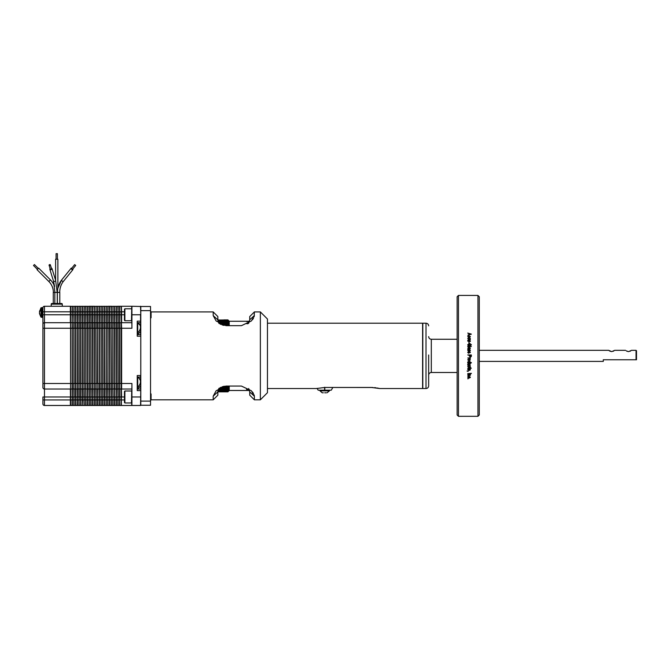 <?xml version="1.0" encoding="UTF-8"?>
<svg xmlns="http://www.w3.org/2000/svg" width="670" height="670" viewBox="0 0 670 670"><rect width="100%" height="100%" fill="white"/><g stroke="black" fill="none" stroke-linecap="round" stroke-linejoin="round"><path stroke-width="1" d="M426.003 388.533L426.003 323.208L422.812 323.208L422.812 388.533L426.003 388.533C427.611 388.374 428.498 387.486 428.658 385.878L428.658 354.983M137.241 334.481L137.727 334.481L137.727 322.873L140.474 325.62L140.474 328.677C140.474 324.741 140.474 324.732 140.474 328.677C140.474 332.622 140.474 332.622 140.474 328.677M137.241 388.868L137.727 388.868L137.727 377.26L139.008 378.148L140.474 380.619M39.672 311.349L40.937 307.882L42.277 307.63L42.914 308.267L42.914 314.766L42.914 308.987M39.463 311.332L41.138 308.108L40.937 317.086L42.277 317.329L42.914 316.692L42.914 325M62.285 304.163A0.662 0.662 0 0 0 61.623 303.502L51.883 303.502A0.662 0.662 0 0 0 51.213 304.163L62.285 304.163L62.285 306.265M57.419 259.215L57.419 253.679L56.087 253.679L56.087 259.215M72.77 269.064A1.131 0.469 -141 0 1 72.896 269.65A1.131 0.469 -141 0 1 71.715 269.307A1.131 0.469 -141 0 1 71.137 268.234L61.632 279.976L57.88 288.142L57.88 259.215L55.618 259.215L55.618 280.328L52 268.611A1.131 0.762 162.8 0 1 49.84 269.273A1.131 0.762 162.8 0 1 50.108 268.553M59.705 292.43C59.764 288.125 60.995 284.44 63.39 281.392L72.896 269.65L63.39 281.392A1.131 0.469 -141 0 1 63.156 281.484A1.131 0.469 -141 0 1 62.017 280.872A1.131 0.469 -141 0 1 61.632 279.976C58.893 283.469 57.503 287.614 57.452 292.43M74.663 264.608L71.497 268.519L72.528 269.357L75.702 265.446L74.663 264.608L75.702 265.446M71.74 268.226A1.131 0.469 -141 0 0 71.137 268.234L61.632 279.976M49.078 265.22L50.284 269.139A0.662 0.444 -17.2 0 0 51.556 268.745L50.342 264.834A0.662 0.444 162.8 0 1 49.078 265.22A0.662 0.444 162.8 0 1 50.342 264.834L51.372 268.159A1.131 0.762 162.8 0 1 52 268.611L55.627 280.353A1.131 0.762 162.8 0 1 53.474 281.015L54.563 286.4A17.738 17.738 0 0 0 50.426 279.884L48.826 281.484A15.477 15.477 0 0 1 53.365 292.43M38.358 268.469L34.438 264.558L33.5 265.496L37.411 269.407M50.426 279.884L38.684 268.142L37.084 269.742L48.826 281.484M267.447 388.533L316.408 388.533L324.716 387.461L371.44 387.461L379.739 388.533L422.594 388.533L422.594 323.208L267.447 323.208M267.447 392.721L267.447 319.004L260.362 311.918L260.362 399.806L267.447 392.721L260.362 399.806M254.382 396.179L254.148 394.915M253.453 393.424L252.364 391.875M151.085 399.822L213.194 399.822L213.194 396.146L216.167 390.719L226.008 386.062L241.409 386.062L251.401 390.794L254.382 396.221L254.382 399.822L260.312 399.822M151.085 399.94L150.532 400.493L151.085 399.94L151.085 394.002L150.532 393.449M150.532 318.292L151.085 317.739L151.085 311.801L150.532 311.248L151.085 311.801M324.623 387.461L324.799 390.191L318.158 390.191L317.103 388.366M249.5 390.484L243.847 390.484L249.5 390.484M249.131 389.438L246.501 389.438L249.089 389.354M323.334 392.804L322.236 392.804L320 390.861L329.431 390.861L329.431 390.191M320 390.861L320 390.191M324.623 390.149L324.623 387.319M457.133 339.263L431.312 339.263C429.705 339.104 428.817 338.216 428.658 336.608M457.133 372.478L431.312 372.478L431.312 339.263M229.232 386.062L229.232 390.526L227.901 391.85L228.956 390.794M228.16 386.062L223.478 386.364M222.264 386.707L227.901 386.364M227.901 386.707L228.956 386.104L227.901 387.319L220.807 387.319M220.187 387.637L227.901 387.319M227.901 387.637L228.956 386.975L227.901 388.19L219.258 388.19M218.864 388.483L227.901 388.19M227.901 388.483L228.956 387.771L227.901 388.977L218.621 388.977M218.504 389.228L227.901 388.977M227.901 389.228L228.956 388.466L227.901 389.664L218.328 389.664M218.244 389.89L227.901 389.664M227.901 389.89L228.956 389.077L227.901 390.267L218.119 390.267M218.06 390.459L227.901 390.267M227.901 390.459L228.956 389.597L227.901 390.778L217.984 390.778M217.951 390.928L227.901 390.778M227.901 390.928L228.956 390.032L227.901 391.188L217.901 391.188M217.884 391.305L227.901 391.188M227.901 391.305L228.956 390.367L227.901 391.498L217.867 391.498M217.859 391.582L227.901 391.498M227.901 391.582L228.956 390.602L227.901 391.716L217.851 391.716M217.851 391.766L227.901 391.716M227.901 391.766L228.956 390.752L227.901 391.85L217.851 391.85L227.901 391.85M137.241 377.084L140.566 377.084L140.566 389.044L137.241 389.044M137.241 322.697L140.566 322.697L140.566 334.657L137.241 334.657M457.133 414.998L457.133 296.743L458.464 295.42L458.464 416.321L457.133 414.998M131.705 391.213L131.488 402.955L124.888 402.955L124.888 390.995L124.444 391.439L124.444 402.511L124.888 402.955M131.705 309.012L131.488 320.746L124.888 320.746L124.888 308.786L124.444 309.23L124.444 320.302L124.888 320.746M467.76 358.014L470.365 357.646L469.955 358.014L470.415 358.45L467.76 358.014M467.71 359.849L469.067 358.852L470.415 359.849L469.092 360.845L467.719 359.815M467.76 362.981L467.719 362.034L469.067 361.13L470.415 361.993L470.047 362.562L471.345 362.562L467.76 362.981M467.76 365.234L467.719 364.229L468.766 363.534L470.365 363.534L468.087 364.304L470.365 365.234L467.76 365.234M468.087 366.599L468.69 367.478L467.719 366.599L469.067 365.653L470.415 366.607L469.578 367.436L470.047 366.607L469.075 366.021L468.087 366.599M469.997 368.575L467.719 368.349L470.365 367.57L471.303 368.207L469.997 368.575M467.719 369.622L468.556 368.751L468.087 369.647L468.498 370.116L469.67 368.802L470.415 369.606L469.67 370.435L469.729 369.162L468.556 370.477L467.719 369.589M467.76 371.205L467.065 371.021L467.76 371.205M467.76 373.659L471.345 373.307L467.76 373.659M467.76 374.639L470.365 374.279L470.415 375.234L467.76 375.912L470.047 375.158L467.76 374.639M468.087 377.21L468.69 378.048L467.719 377.21L469.067 376.314L470.415 377.218L469.578 378.006L470.047 377.218L469.075 376.657L468.087 377.21M467.76 378.784L468.271 378.441L467.76 378.784M458.464 416.321L477.953 416.305L477.953 295.437L479.276 296.76L477.953 295.437L458.464 295.42M471.345 355.871L470.306 357.177L469.209 355.318L467.76 354.941L471.345 354.949L471.345 355.871M471.278 356.624L471.345 356.046L470.306 357.169L469.209 355.871M468.498 352.906L468.087 352.428L468.732 352.83L469.67 351.549L470.415 352.387L469.628 352.864M468.874 350.418L468.498 350.854L468.087 350.377L468.732 350.795L469.67 349.514L470.415 350.351M479.276 361.406L603.285 361.406L603.285 359.765L636.056 359.765L636.056 350.335L631.517 350.335L628.527 351.633L626.316 350.879M479.276 350.335L608.712 350.335L611.693 351.633L614.692 350.335L625.537 350.335M613.092 351.323L613.854 350.913M636.056 359.765L636.5 359.765L636.5 350.779L636.056 350.335M629.917 351.323L630.688 350.913M42.914 379.387L42.914 332.353M42.914 313.795L42.914 387.469A1.549 1.549 0 0 0 44.463 389.027L70.367 389.027L70.593 405.342M218.412 319.908L217.851 319.892M219.475 319.975L217.851 319.967M57.36 303.502L57.36 292.43L59.798 292.43L59.798 303.502L59.798 292.43M53.273 303.502L53.273 292.43L57.36 292.43M222.013 320L222.666 319.984M229.232 325.679L229.232 321.215L227.901 319.892L223.847 319.967M223.864 319.908L227.901 319.908L228.956 320.989L227.901 319.967L221.125 320.017M217.851 320.026L227.901 319.967M227.901 320.026L228.956 321.131L227.901 320.151L217.859 320.151M217.867 320.235L227.901 320.151M227.901 320.235L228.956 321.366L227.901 320.428L217.884 320.428M217.901 320.545L227.901 320.428M227.901 320.545L228.956 321.701L227.901 320.796L217.943 320.796M217.976 320.955L227.901 320.796M227.901 320.955L228.956 322.128L227.901 321.265L218.06 321.265M218.11 321.458L227.901 321.265M227.901 321.458L228.956 322.647L227.901 321.834L218.236 321.834M218.32 322.052L227.901 321.834M227.901 322.052L228.956 323.25L227.901 322.488L218.495 322.488M218.613 322.747L227.901 322.488M227.901 322.747L228.956 323.953L227.901 323.241L218.856 323.241M219.216 323.526L227.901 323.241M227.901 323.526L228.956 324.741L227.901 324.079L220.137 324.079M220.748 324.397L227.901 324.079M227.901 324.397L228.956 325.612L227.901 325L222.18 325M223.353 325.352L227.901 325M40.937 309.213L39.463 312.295L39.773 313.694M39.463 313.627L40.937 317.086M39.672 313.61L39.463 312.664M42.914 387.469L42.914 386.741M42.914 383.491L44.463 383.491L44.463 396.975L42.914 396.975L42.914 403.926A1.549 1.549 0 0 0 44.463 405.476L70.367 405.476L70.367 396.975L44.463 396.975L44.463 399.94L42.914 399.94M42.914 307.815A1.549 1.549 0 0 1 44.463 306.265L44.463 311.801L42.914 311.801L42.914 307.815L42.914 310.771M44.463 306.265L70.367 306.265L70.367 322.714L44.463 322.714A1.549 1.549 0 0 0 42.914 324.272M70.593 322.94L70.593 388.801M70.593 306.399L70.593 396.975L70.727 405.476L72.151 405.476L72.151 399.94L44.463 399.94L44.463 405.476A1.549 1.549 0 0 1 42.914 403.926M72.285 306.399L72.151 311.801L72.285 306.399L70.727 306.265L70.593 322.848M75.677 306.399L75.677 311.801L75.543 306.265L73.976 306.399L73.842 311.801L73.976 306.399L72.419 306.265L72.285 314.766L44.463 314.766L44.463 311.801L72.151 311.801L72.151 322.714L70.727 322.714L70.593 388.893L70.727 396.975L72.151 396.975L72.285 405.342M74.11 306.265L73.976 314.766L73.842 311.801L72.419 311.801L72.285 314.766L72.151 389.027L70.727 389.027L72.151 389.027L72.419 405.476L73.842 405.476L73.842 399.94L72.419 399.94L72.285 383.491L44.463 383.491L44.463 328.25L72.285 328.25L72.419 396.975L73.842 396.975L73.976 405.342M77.368 306.399L77.234 311.801L77.368 306.399L75.802 306.265L75.677 314.766L75.543 311.801L74.11 311.801L73.976 322.848L73.842 314.766L72.419 314.766L72.151 322.714M72.285 322.848L72.419 383.491L73.842 383.491L73.842 389.027L72.285 388.893L73.842 389.027L74.11 405.476L75.543 405.476L75.543 399.94L74.11 399.94L73.976 396.975L73.842 328.25L72.419 328.25L72.285 322.848M79.06 306.399L78.926 311.801L79.06 306.399L77.502 306.265L77.368 314.766L77.234 311.801L75.802 311.801L75.677 322.848L75.543 314.766L74.11 314.766L74.11 322.714L72.419 322.714M73.842 322.714L73.976 388.893M80.752 306.399L80.626 311.801L80.752 306.399L79.194 306.265L79.06 314.766L78.926 311.801L77.502 311.801L77.368 322.848L77.234 314.766L75.802 314.766L75.802 322.714L73.976 322.848L74.11 383.491L75.543 383.491L75.543 389.027L74.11 389.027L74.11 396.975L75.543 396.975L75.677 405.342M74.11 322.714L74.11 328.25L75.543 328.25L75.677 383.491L75.677 388.893L74.11 389.027M75.543 322.714L75.543 396.975L75.802 405.476L77.234 405.476L77.234 399.94L75.802 399.94L75.802 389.027L75.802 396.975L77.234 396.975L77.368 405.342M75.677 322.848L75.802 383.491L77.234 383.491L77.234 389.027L75.802 389.027L77.234 389.027L77.502 405.476L78.926 405.476L78.926 399.94L77.502 399.94L77.368 396.975L77.234 328.25L75.802 328.25L75.677 322.848M82.452 306.399L82.318 311.801L82.452 306.399L80.886 306.265L80.752 314.766L80.626 311.801L79.194 311.801L79.06 322.848L78.926 314.766L77.502 314.766L77.502 322.714L75.802 322.714M77.234 322.714L77.368 388.893M85.835 306.399L85.835 311.801L85.701 306.265L84.144 306.399L84.01 311.801L84.144 306.399L82.586 306.265L82.452 314.766L82.318 311.801L80.886 311.801L80.752 322.848L80.626 314.766L79.194 314.766L79.194 322.714L77.368 322.848L77.502 383.491L78.926 383.491L78.926 389.027L77.502 389.027L77.502 396.975L78.926 396.975L79.06 405.342M77.502 322.714L77.502 328.25L78.926 328.25L79.06 383.491L79.06 388.893L77.502 389.027M78.926 322.714L78.926 396.975L79.194 405.476L80.626 405.476L80.626 399.94L79.194 399.94L79.194 389.027L79.194 396.975L80.626 396.975L80.752 405.342M84.278 306.265L84.144 314.766L84.01 311.801L82.586 311.801L82.452 322.848L82.318 314.766L80.886 314.766L80.886 322.714L79.06 322.848L79.194 383.491L80.626 383.491L80.626 389.027L79.06 388.893M79.194 322.714L79.194 328.25L80.626 328.25L80.752 383.491L80.752 388.893L79.194 389.027M90.919 306.399L90.919 311.801L90.785 306.265L89.361 306.265L89.361 311.801L89.361 306.265L87.527 306.399L87.401 311.801L87.527 306.399L85.969 306.265L85.835 314.766L85.701 311.801L84.278 311.801L84.144 322.848L84.01 314.766L82.586 314.766L82.586 322.714L80.626 322.714L80.626 396.975L80.886 405.476L82.318 405.476L82.318 399.94L80.886 399.94L80.886 389.027L80.886 396.975L82.318 396.975L82.318 405.476L82.586 399.94L82.318 389.027L80.752 388.893M80.752 322.848L80.886 383.491L82.318 383.491L82.318 389.027L80.886 389.027M80.886 322.714L80.886 328.25L82.318 328.25L82.452 396.975L82.586 399.94L84.01 399.94L84.01 405.476L82.586 405.476M82.318 322.714L82.452 388.893M87.661 306.265L87.527 314.766L87.401 311.801L85.969 311.801L85.835 322.848L85.701 314.766L84.278 314.766L84.278 322.714L82.452 322.848L82.586 383.491L84.01 383.491L84.01 389.027L82.586 389.027L82.586 396.975L84.01 396.975L84.144 405.342M82.586 322.714L82.586 328.25L84.01 328.25L84.144 383.491L84.144 388.893L82.586 389.027M84.01 322.714L84.01 396.975L84.278 405.476L85.701 405.476L85.701 399.94L84.278 399.94L84.01 389.027M89.093 306.265L89.093 311.801L87.661 311.801L87.527 322.848L87.401 314.766L85.969 314.766L85.835 328.25L85.701 322.714L84.144 322.848L84.278 383.491L85.701 383.491L85.701 389.027L84.144 388.893L84.278 396.975L85.701 396.975L85.835 405.342M84.278 322.714L84.278 328.25L85.701 328.25L85.835 383.491L85.835 388.893L84.278 389.027M85.701 389.027L85.969 405.476L87.401 405.476L87.401 399.94L85.969 399.94L85.835 388.893L85.969 396.975L87.401 396.975L87.527 405.342M94.311 306.399L94.311 311.801L94.177 306.265L92.745 306.265L92.611 311.801L92.745 306.265L91.053 306.265L90.919 314.766L90.785 311.801L89.361 311.801L89.361 314.766L89.093 311.801L89.093 314.766L87.661 314.766L87.661 322.714L85.969 322.714L85.835 388.893M87.401 322.714L87.401 328.25L85.969 328.25L85.969 383.491L87.401 383.491L87.401 389.027L85.969 389.027L87.401 389.027L87.661 405.476L89.093 405.476L89.093 399.94L87.661 399.94L87.401 389.027M92.477 306.265L92.477 311.801L91.053 311.801L90.919 322.848L90.785 314.766L89.361 314.766L89.361 322.714L89.093 314.766L89.093 322.714L87.527 322.848L87.527 388.893M87.661 322.714L87.661 396.975L89.093 396.975L89.227 405.342M87.661 328.25L87.661 383.491L89.093 383.491L89.093 389.027L87.661 389.027L89.093 389.027L89.361 405.476L90.785 405.476L90.785 399.94L89.361 399.94L89.227 396.975L89.093 328.25L87.661 328.25M96.003 306.399L96.003 311.801L96.003 306.399L94.437 306.265L94.311 314.766L94.177 311.801L92.745 311.801L92.745 314.766L92.477 311.801L92.477 314.766L91.053 314.766L91.053 322.714L89.093 322.714L89.361 396.975L90.785 396.975L90.919 405.342M89.227 322.848L89.361 383.491L90.785 383.491L90.785 389.027L89.361 389.027L90.785 389.027L91.053 405.476L92.477 405.476L92.477 399.94L91.053 399.94L90.919 396.975L90.785 328.25L89.361 328.25L89.227 322.848M90.785 322.714L90.919 388.893M97.694 306.399L97.56 311.801L97.694 306.399L96.137 306.265L96.003 314.766L95.869 311.801L94.437 311.801L94.311 322.848L94.177 314.766L92.745 314.766L92.745 322.714L92.477 314.766L92.477 322.714L90.919 322.848L91.053 383.491L92.477 383.491L92.477 389.027L91.053 389.027L91.053 396.975L92.477 396.975L92.611 405.342M91.053 322.714L91.053 328.25L92.477 328.25L92.611 383.491L92.611 388.893L91.053 389.027M99.386 306.399L99.252 311.801L99.386 306.399L97.828 306.265L97.694 314.766L97.56 311.801L96.137 311.801L96.003 322.848L95.869 314.766L94.437 314.766L94.437 322.714L92.745 322.714L92.745 328.25L92.477 322.714L92.611 399.94L92.745 405.476L94.177 405.476L94.177 399.94L92.745 399.94L92.477 389.027M101.086 306.399L100.952 311.801L101.086 306.399L99.52 306.265L99.386 314.766L99.252 311.801L97.828 311.801L97.694 322.848L97.56 314.766L96.137 314.766L96.137 322.714L94.177 322.714L94.177 328.25L92.745 328.25L92.745 383.491L94.177 383.491L94.177 389.027L92.745 389.027L92.745 396.975L94.177 396.975L94.437 405.476L94.177 389.027L92.745 389.027M94.177 322.714L94.311 396.975L94.437 399.94L95.869 399.94L95.869 405.476L94.437 405.476M94.437 322.714L94.311 388.893M102.778 306.399L102.644 311.801L102.778 306.399L101.212 306.265L101.086 314.766L100.952 311.801L99.52 311.801L99.386 322.848L99.252 314.766L97.828 314.766L97.828 322.714L95.869 322.714L95.869 328.25L94.437 328.25L94.437 383.491L95.869 383.491L95.869 389.027L94.437 389.027L94.437 396.975L95.869 396.975L96.003 405.342M97.56 322.714L97.56 328.25L96.137 328.25L96.137 322.714L95.869 328.25L96.003 388.893L94.437 389.027M95.869 389.027L96.137 405.476L97.56 405.476L97.56 399.94L96.137 399.94L96.003 388.893M104.47 306.399L104.336 311.801L104.47 306.399L102.912 306.265L102.778 314.766L102.644 311.801L101.212 311.801L101.086 322.848L100.952 314.766L99.52 314.766L99.52 322.714L97.694 322.848L97.56 383.491L96.137 383.491L96.003 328.25L96.137 396.975L97.56 396.975L97.694 405.342M97.56 389.027L96.137 389.027L97.56 389.027L97.828 405.476L99.252 405.476L99.252 399.94L97.828 399.94L97.56 389.027M97.828 322.714L97.828 396.975L99.252 396.975L99.386 405.342M99.252 322.714L99.252 328.25L97.828 328.25L97.828 383.491L99.252 383.491L99.252 389.027L97.828 389.027L99.252 389.027L99.52 405.476L100.952 405.476L100.952 399.94L99.52 399.94L99.252 389.027M106.162 306.399L106.036 311.801L106.162 306.399L104.604 306.265L104.47 314.766L104.336 311.801L102.912 311.801L102.778 322.848L102.644 314.766L101.212 314.766L101.212 322.714L99.386 322.848L99.386 388.893M99.386 322.848L99.52 396.975L100.952 396.975L101.086 405.342M107.862 306.399L107.728 311.801L107.862 306.399L106.296 306.265L106.162 314.766L106.036 311.801L104.604 311.801L104.47 322.848L104.336 314.766L102.912 314.766L102.912 322.714L100.952 322.714L100.952 328.25L99.52 328.25L99.52 383.491L100.952 383.491L100.952 389.027L99.52 389.027L100.952 389.027L101.212 405.476L102.644 405.476L102.644 399.94L101.212 399.94L100.952 389.027M101.086 322.848L101.212 396.975L102.644 396.975L102.778 405.342M101.212 322.714L101.086 383.491L101.212 389.027L102.644 389.027L101.212 389.027M101.212 328.25L101.212 383.491L102.644 383.491L102.912 405.476L104.336 405.476L104.336 399.94L102.912 399.94L102.778 396.975L102.644 328.25L101.212 328.25M102.644 322.714L102.778 388.893M111.245 306.399L111.245 311.801L111.111 306.265L109.687 306.265L109.553 311.801L109.687 306.265L107.996 306.265L107.862 314.766L107.728 311.801L106.296 311.801L106.162 322.848L106.036 314.766L104.604 314.766L104.604 322.714L102.778 322.848L102.912 383.491L104.336 383.491L104.336 389.027L102.912 389.027L102.912 396.975L104.336 396.975L104.47 405.342M102.912 322.714L102.912 328.25L104.336 328.25L104.47 383.491L104.47 388.893L102.912 389.027M109.419 306.265L109.419 311.801L107.996 311.801L107.862 322.848L107.728 314.766L106.296 314.766L106.296 322.714L104.336 322.714L104.336 396.975L104.604 405.476L106.036 405.476L106.036 399.94L104.604 399.94L104.604 389.027L104.604 396.975L106.036 396.975L106.162 405.342M106.036 322.714L106.036 328.25L104.604 328.25L104.47 322.848L104.604 383.491L106.036 383.491L106.036 389.027L104.47 388.893M112.937 306.399L112.937 311.801L112.937 306.399L111.379 306.265L111.245 314.766L111.111 311.801L109.687 311.801L109.553 314.766L109.419 311.801L109.419 314.766L107.996 314.766L107.996 322.714L106.162 322.848L106.162 388.893L104.604 389.027M106.036 389.027L106.296 405.476L107.728 405.476L107.728 399.94L106.296 399.94L106.036 389.027M106.296 322.714L106.296 396.975L107.728 396.975L107.862 405.342M114.637 306.399L114.503 311.801L114.637 306.399L113.071 306.265L112.937 314.766L112.811 311.801L111.379 311.801L111.245 322.848L111.111 314.766L109.687 314.766L109.553 322.848L109.419 314.766L109.419 322.714L107.728 322.714L107.728 328.25L106.296 328.25L106.296 383.491L107.728 383.491L107.728 389.027L106.296 389.027L107.728 389.027L107.996 405.476L109.419 405.476L109.419 399.94L107.996 399.94L107.728 389.027M107.862 322.848L107.996 396.975L109.419 396.975L109.553 405.342M107.996 322.714L107.862 383.491L107.996 389.027L109.419 389.027L107.996 389.027M118.02 306.399L118.02 311.801L117.886 306.265L116.329 306.399L116.195 311.801L116.329 306.399L114.771 306.265L114.637 314.766L114.503 311.801L113.071 311.801L112.937 322.848L112.811 314.766L111.379 314.766L111.379 322.714L109.419 322.714L109.419 328.25L107.996 328.25L107.996 383.491L109.419 383.491L109.687 405.476L111.111 405.476L111.111 399.94L109.687 399.94L109.419 389.027M109.419 322.714L109.687 396.975L111.111 396.975L111.245 405.342M109.687 322.714L109.553 388.893M109.687 328.25L109.687 383.491L111.111 383.491L111.111 389.027L109.687 389.027L111.111 389.027L111.379 405.476L112.811 405.476L112.811 399.94L111.379 399.94L111.245 396.975L111.111 328.25L109.687 328.25M111.111 322.714L111.379 396.975L112.811 396.975L113.071 405.476L112.811 389.027L111.379 389.027L112.811 389.027L112.811 383.491L111.379 383.491L111.111 322.714M116.463 306.265L116.329 314.766L116.195 311.801L114.771 311.801L114.637 322.848L114.503 314.766L113.071 314.766L113.071 322.714L111.245 322.848L111.379 328.25L112.811 328.25L112.811 389.027M112.811 322.714L112.937 396.975L113.071 399.94L114.503 399.94L114.503 405.476L113.071 405.476M121.412 306.399L121.412 311.801L121.278 306.265L119.846 306.265L119.721 311.801L119.846 306.265L118.155 306.265L118.02 314.766L117.886 311.801L116.463 311.801L116.329 322.848L116.195 314.766L114.771 314.766L114.637 328.25L114.503 322.714L112.937 322.848L113.071 383.491L114.503 383.491L114.503 389.027L112.937 388.893L113.071 396.975L114.503 396.975L114.637 405.342M113.071 322.714L113.071 328.25L114.503 328.25L114.637 383.491L114.637 388.893L113.071 389.027M114.503 389.027L114.771 405.476L116.195 405.476L116.195 399.94L114.771 399.94L114.637 388.893L114.771 396.975L116.195 396.975L116.329 405.342M119.587 306.265L119.587 311.801L118.155 311.801L118.02 322.848L117.886 314.766L116.463 314.766L116.463 322.714L114.771 322.714L114.637 383.491L114.771 389.027L116.195 389.027L114.771 389.027M116.195 322.714L116.195 328.25L114.771 328.25L114.771 383.491L116.195 383.491L116.463 405.476L117.886 405.476L117.886 399.94L116.463 399.94L116.195 389.027M626.492 350.988L627.313 351.39M608.712 350.335L609.482 350.879M609.658 350.988L610.479 351.39M131.705 322.714L121.63 322.714L121.63 311.801L121.412 314.766L121.278 311.801L119.846 311.801L119.846 314.766L119.587 311.801L119.587 314.766L118.155 314.766L118.155 322.714L116.329 322.848L116.195 328.25L116.329 388.893M116.463 322.714L116.463 396.975L117.886 396.975L118.02 405.342M116.463 328.25L116.463 383.491L117.886 383.491L117.886 389.027L116.463 389.027L117.886 389.027L118.155 405.476L119.587 405.476L119.587 399.94L118.155 399.94L118.02 396.975L117.886 328.25L116.463 328.25M117.886 322.714L118.155 396.975L119.587 396.975L119.721 405.342M124.444 314.766L121.412 314.766L121.412 322.848L121.278 314.766L119.846 314.766L119.721 322.848L119.587 314.766L119.587 322.714L118.02 322.848L118.155 383.491L119.587 383.491L119.587 389.027L118.02 388.893M118.155 322.714L118.155 328.25L119.587 328.25L119.721 383.491L119.721 388.893L118.155 389.027M470.24 334.556L470.977 334.288L469.251 333.819L469.251 334.757L470.24 334.481L469.251 334.833M470.977 334.288L470.24 334.481M468.908 348.819L468.087 348.124L468.472 347.663L469.067 348.819L468.087 348.124M470.926 355.318L470.29 356.809L469.628 355.318L470.926 355.318M470.047 359.84L469.067 360.477L468.087 359.857L469.067 359.221L470.047 359.84L469.067 359.212L468.087 359.857M470.047 362.043L469.017 362.621L468.087 362.068L469.067 361.498L470.047 362.043L469.067 361.498M121.278 322.714L121.278 389.027L121.412 322.848L119.587 322.714L119.587 396.975L119.846 405.476L121.278 405.476L121.278 399.94L119.846 399.94L119.587 389.027M479.276 414.981L477.953 416.305L479.276 414.981L479.276 296.76M468.087 362.068L469.067 361.473M119.846 322.714L119.846 328.25L119.587 322.714M467.76 333.132L471.345 334.196M467.76 335.243L468.832 334.95L468.832 333.702L467.76 333.057L471.345 334.112L468.832 334.874M468.087 336.658L468.69 337.512L467.719 336.658L469.067 335.754L470.415 336.667L469.578 337.471L470.047 336.667L469.075 336.097L468.087 336.658L468.74 337.228M468.087 338.643L468.74 339.179M468.154 341.089L467.719 340.46L468.766 339.791L470.365 339.791L468.087 340.536L470.365 341.457L467.76 341.147M468.087 340.561L470.365 341.097M468.766 339.791L470.365 339.849M468.832 341.909L469.251 341.909M469.578 344.765L469.159 344.765M468.506 345.594L469.159 345.594L468.506 345.636L468.129 344.732L468.506 345.636M469.159 345.594L469.578 344.723L469.578 345.963L468.263 345.963L467.71 344.748L469.536 343.266L471.395 344.723L470.323 345.921L470.977 344.69L469.553 343.635L468.129 344.732M467.76 346.499L471.345 346.507M467.76 348.936L468.447 347.295L469.435 348.844L470.047 348.316L469.628 347.37L470.415 348.341L469.435 349.187L467.76 349.279L468.121 348.819M470.415 350.335L469.67 351.18L469.729 349.882L468.556 351.231L467.719 350.351L468.598 349.857M468.874 350.444L469.67 349.531M470.047 352.387L469.511 352.043L468.556 353.274L467.719 352.395L468.556 351.524L468.087 352.42M469.67 351.549L468.732 352.83M469.955 358.408L467.76 358.006M471.345 362.947L467.76 362.947M470.365 365.2L467.76 365.2M470.365 363.869L468.087 364.271M468.74 367.076L467.719 366.557M470.047 366.607L469.075 365.979L468.087 366.557M469.997 368.207L468.087 368.399M471.261 368.165L470.365 368.207M468.598 369.07L468.087 369.647M469.36 369.689L468.556 370.477M470.047 369.622L469.511 369.279M469.67 370.435L469.628 370.016M468.271 371.322L467.777 371.381M471.345 373.592L467.76 373.592M470.047 375.158L467.76 374.564M470.415 375.158L467.76 375.837M468.74 377.62L467.719 377.135M470.047 377.218L469.075 376.582L468.087 377.185M469.578 378.006L469.528 377.578M468.271 378.701L467.76 378.701M140.474 383.064C140.474 387.009 140.474 387.009 140.474 383.064C140.474 379.12 140.474 379.12 140.474 383.064L140.474 380.945M121.412 322.94L121.63 328.25L119.846 328.25L119.846 383.491L121.63 383.491L121.63 389.027L131.705 389.027M124.444 399.94L121.412 399.94L121.412 388.893L119.846 389.027L119.846 396.975L121.278 396.975L121.412 405.342M470.047 338.618L469.075 338.048L468.087 338.61L468.69 339.472L467.719 338.61L469.067 337.688L470.415 338.618L469.578 339.43L470.047 338.685M469.251 341.859L468.832 342.948L469.251 341.859M469.536 343.266L471.395 344.765M471.345 346.465L467.76 346.834L471.345 346.465M468.447 347.295L469.435 348.844M469.444 348.819L470.047 348.291M467.719 350.351L468.556 349.464L468.087 350.377M470.047 350.351L469.628 350.812M467.719 352.395L468.556 351.524M467.76 354.941L471.345 354.941M140.474 330.796L140.474 331.734L137.727 334.481M121.412 405.25L121.278 389.027L119.846 389.027M326.097 392.804L324.716 392.804C327.915 392.804 327.915 392.804 324.716 392.804C321.516 392.804 321.516 392.804 324.716 392.804M124.444 396.975L121.63 396.975L121.412 388.801M329.431 390.861L327.01 392.804M121.412 306.491L121.63 311.801L124.444 311.801M121.63 306.265L131.931 306.265L131.931 328.25L131.705 314.766L140.566 314.766L140.566 322.697M131.705 306.491L131.705 314.766M131.931 328.25L121.63 328.25L121.63 383.491L131.931 383.491L131.931 405.476L121.63 405.476M131.931 383.491L131.705 405.25M140.784 389.262L140.566 405.476L131.931 405.476M131.931 306.265L140.784 306.491L140.784 390.593L137.241 390.593L137.241 375.535L140.566 375.535L140.566 377.084M140.784 334.874L140.784 375.535M140.784 336.206L137.241 336.206L137.241 321.148L140.784 321.148M140.566 306.265L140.784 314.766M227.901 391.833L217.851 391.833M324.799 390.149L324.799 387.461M247.883 323.752L246.501 323.627L248.084 323.627M249.416 321.558L246.501 321.508L249.424 321.508M324.799 387.319L324.799 390.191L331.265 390.191L332.848 387.461L372.889 387.495M140.784 390.593L140.784 405.25L150.532 405.25L150.532 401.104L140.784 401.104M217.851 319.908L218.387 319.908M217.851 319.858L217.851 316.567L213.194 311.918L213.194 315.603L217.851 319.858L218.889 323.309M150.532 401.104L150.532 306.491L140.784 306.491M213.194 399.822L217.851 395.174L217.851 391.883L218.889 388.433M248.679 388.5L249.734 391.95L249.734 395.174L254.181 399.622M254.173 316.751L254.382 311.918L249.734 316.567L249.734 319.791L248.679 323.241M252.464 319.741L253.495 318.233M213.194 396.146L217.851 391.883M254.382 396.221L249.734 391.95M213.194 315.603L216.167 321.022L226.008 325.679L241.409 325.679L251.401 320.947L254.382 315.52L249.734 319.791M316.91 388.407L316.408 388.533M379.739 388.533L379.103 388.374M378.324 388.198L377.31 387.997M376.029 387.788L374.605 387.62M139.008 323.761A6.558 5.092 -48.6 0 1 139.611 330.419A6.558 5.092 131.4 0 1 137.727 332.806M139.008 378.148A6.558 5.092 -48.6 0 1 139.611 384.806A6.558 5.092 131.4 0 1 137.727 387.193M42.277 307.63L42.277 317.329M41.448 307.63L41.448 317.329M42.914 328.25L44.463 328.25L44.463 314.766L42.914 314.766M131.705 396.975L140.784 396.975M150.532 310.637L140.784 310.637M426.003 323.208C427.611 323.367 428.498 324.255 428.658 325.863M55.627 280.353L57.184 292.43M229.232 390.484L243.847 390.484M54.831 303.502L54.831 292.43M57.268 303.502L57.268 292.43M51.213 306.265L51.213 304.163M131.488 308.786L124.888 308.786M131.488 390.995L124.888 390.995M137.727 388.868L140.474 386.121M137.241 377.26L137.727 377.26M137.241 322.873L137.727 322.873M431.312 372.478C429.705 372.637 428.817 373.525 428.658 375.133M229.232 321.257L249.5 321.257M151.085 311.918L213.194 311.918M254.382 311.918L260.362 311.918M53.474 281.015L49.84 269.273L53.474 281.015L54.923 292.43"/></g></svg>
